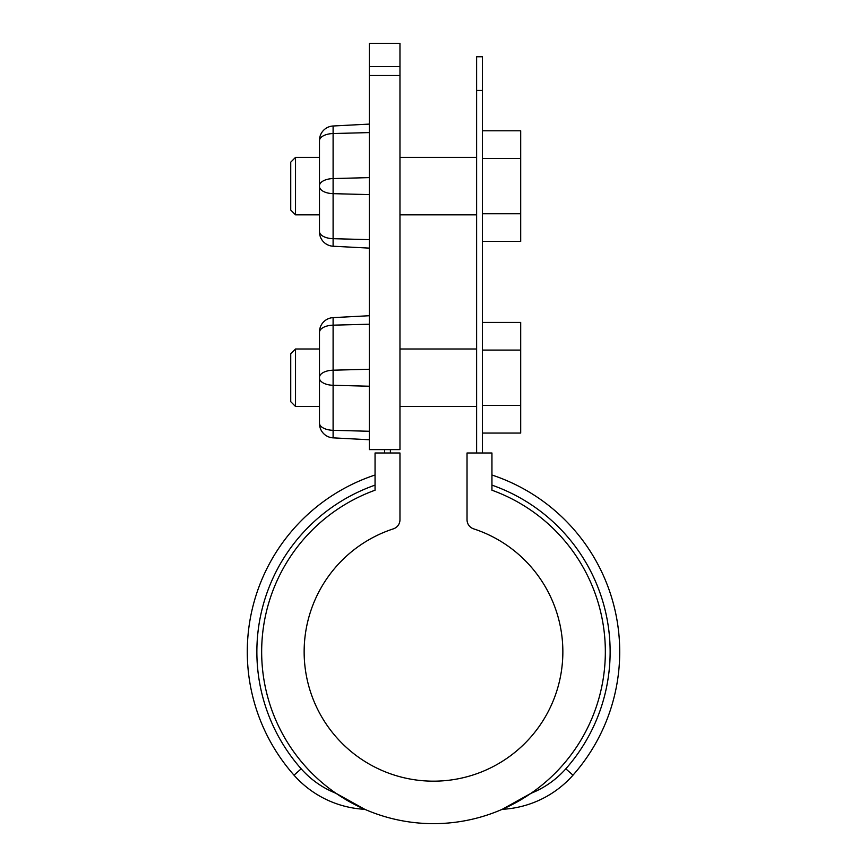 <?xml version="1.0" encoding="UTF-8"?>
<svg xmlns="http://www.w3.org/2000/svg" width="867" height="867" viewBox="0 0 867 867"><rect width="100%" height="100%" fill="white"/><g stroke="black" fill="none" stroke-linecap="round" stroke-linejoin="round"><path stroke-width="1.3" d="M482.366 90.417L482.366 56.767L476.612 56.767L476.612 90.417L482.366 90.417L482.366 452.997M476.612 452.997L476.612 90.417M384.634 452.997L384.634 449.605M390.388 449.605L390.388 452.997M375.053 452.997L399.969 452.997L399.969 519.734A9.58 9.58 0 0 1 393.358 528.848A129.346 129.346 0 0 0 328.886 727.89A129.346 129.346 0 0 0 538.114 727.89A129.346 129.346 0 0 0 473.642 528.848A9.58 9.58 0 0 1 467.031 519.734L467.031 452.997L491.947 452.997L491.947 490.213A171.839 171.839 0 0 1 571.407 754.333A171.839 171.839 0 0 1 295.593 754.333A171.839 171.839 0 0 1 375.053 490.213L375.053 452.997M491.947 475.008A186.21 186.21 0 0 1 572.989 775.174A101.558 101.558 0 0 1 502.221 809.312L530.972 793.327A91.978 91.978 0 0 0 565.815 768.823A176.63 176.63 0 0 0 491.947 485.13M375.053 485.13A176.63 176.63 0 0 0 301.185 768.823A91.978 91.978 0 0 0 336.028 793.327L364.779 809.312A101.558 101.558 0 0 1 294.011 775.174A186.21 186.21 0 0 1 375.053 475.008M369.309 66.564L369.309 43.35L399.969 43.35L399.969 449.605L369.309 449.605L369.309 66.564L399.969 66.564M369.309 439.753L333.101 437.857A14.371 14.371 0 0 1 319.479 423.508L319.479 331.974A14.371 14.371 0 0 1 333.101 317.625L333.101 370.198A14.371 7.185 180 0 0 319.479 377.373M369.309 248.125L333.101 246.228A14.371 14.371 0 0 1 319.479 231.879L319.479 140.346A14.371 14.371 0 0 1 333.101 125.997L333.101 178.569A14.371 7.185 180 0 0 319.479 185.744M369.309 124.1L333.101 125.997A14.371 14.371 0 0 0 319.479 140.346M319.479 152.581L319.479 219.644M369.309 315.729L333.101 317.625A14.371 14.371 0 0 0 319.479 331.974M319.479 349L295.528 349L295.528 406.482L319.479 406.482M482.366 322.426L520.688 322.426L520.688 350.084L482.366 350.084M520.688 350.084L520.688 405.398L482.366 405.398M295.528 406.482L290.738 401.692L290.738 353.79L295.528 349M520.688 405.398L520.688 433.056L482.366 433.056M482.366 130.798L520.688 130.798L520.688 158.455L482.366 158.455M295.528 157.371L295.528 214.853L290.738 210.063L290.738 162.162L295.528 157.371L319.479 157.371M520.688 158.455L520.688 241.427L482.366 241.427M520.688 213.77L482.366 213.77M572.989 775.174L565.815 768.823M301.185 768.823L294.011 775.174M369.309 369.244L333.101 370.198L333.101 437.857A14.371 14.371 0 0 1 319.479 423.508M369.309 431.267L333.101 430.314A14.371 7.185 180 0 1 319.479 423.139M369.309 386.227L333.101 385.284A14.371 7.185 180 0 1 319.479 378.11M369.309 239.639L333.101 238.685L333.101 246.228A14.371 14.371 0 0 1 319.479 231.879M369.309 132.586L333.101 133.54A14.371 7.185 0 0 0 319.479 140.714M369.309 177.616L333.101 178.569L333.101 238.685A14.371 7.185 180 0 1 319.479 231.511M369.309 194.609L333.101 193.655A14.371 7.185 180 0 1 319.479 186.481M399.969 75.516L369.309 75.516M319.479 332.343A14.371 7.185 0 0 1 333.101 325.168L369.309 324.215M476.612 349L399.969 349M476.612 406.482L399.969 406.482M476.612 157.371L399.969 157.371M476.612 214.853L399.969 214.853M319.479 214.853L295.528 214.853"/></g></svg>
